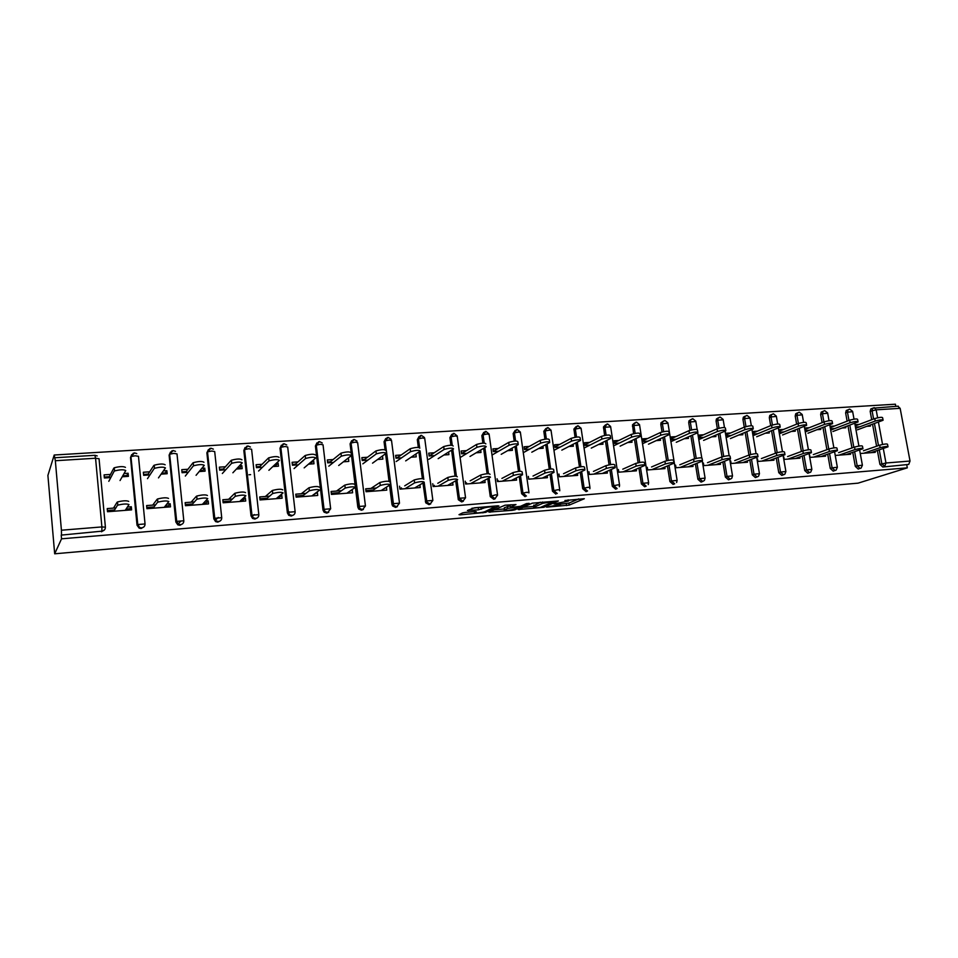 <?xml version="1.0" encoding="UTF-8"?>
<svg xmlns="http://www.w3.org/2000/svg" width="958" height="958" viewBox="0 0 958 958"><rect width="100%" height="100%" fill="white"/><g stroke="black" fill="none" stroke-linecap="round" stroke-linejoin="round"><path stroke-width="1.44" d="M546.515 507.153L569.196 505.106L584.32 498.723L564.921 500.507C568.226 500.28 569.363 500.471 568.334 501.094L553.975 503.92L557.245 503.836C560.526 503.597 561.663 503.776 560.658 504.387L546.515 507.153M465.193 512.41L462.558 512.913L459.014 514.674L460.259 514.853L485.55 512.374L498.914 506.016L497.729 505.824L474.521 507.788L467.396 510.506L478.521 509.848L483.467 508.231C485.838 507.022 496.711 506.111 493.861 507.357L485.095 511.548C482.82 512.71 472.138 513.632 474.821 512.422L476.234 511.74L475.012 511.56L465.193 512.41M481.191 509.333L480.916 507.249L481.191 509.333M485.55 512.374L485.419 511.392L485.55 512.374M61.54 538.815L907.31 467.839L858.057 483.155L54.678 553.796L61.54 538.815L61.216 535.115L101.883 531.163L61.216 535.115M518.206 509.536L543.773 507.309L558.37 500.938L532.241 503.178L518.206 509.536M512.302 510.327L488.891 512.075L505.034 505.201L515.967 504.555L510.303 507.177L511.452 507.369L520.505 506.303L526.469 503.585L529.151 503.345L514.937 509.824L512.302 510.327L512.207 509.656M107.404 510.506L114.589 509.955M126.061 509.069L129.953 508.77L131.318 506.746L131.617 509.86L107.524 511.728L107.224 508.578L115.846 507.92M104.29 477.06L109.308 476.725M122.744 475.815L126.767 475.551L128.109 473.252L124.049 473.527M146.802 507.477L154.022 506.926M165.243 506.052L168.524 505.8L170.177 503.776L170.488 506.854L146.921 508.686L146.622 505.573L155.579 504.89M143.568 474.414L148.167 474.102M161.77 473.18L165.231 472.953L166.848 470.665L163.375 470.893M185.337 504.507L192.582 503.956M203.551 503.106L206.257 502.902L208.185 500.866L208.509 503.92L185.457 505.704L185.145 502.627L194.426 501.92M181.996 471.815L186.175 471.54M199.959 470.606L202.857 470.414L204.749 468.127L201.839 468.33M223.022 501.609L230.303 501.046M241.033 500.22L243.176 500.052L245.38 498.016L245.703 501.034L223.154 502.782L222.831 499.741L232.411 499.01M219.574 469.276L223.37 469.025M237.309 468.091L239.668 467.923L241.835 465.648L239.452 465.816M259.905 498.771L267.21 498.208M277.7 497.394L279.317 497.274L281.772 495.238L282.107 498.22L260.037 499.932L259.702 496.927L269.581 496.172M256.349 466.797L259.774 466.57M273.856 465.624L275.712 465.492L278.131 463.229L276.251 463.349M295.998 495.993L303.327 495.418M313.601 494.627L317.385 492.52L317.733 495.466L296.13 497.142L295.783 494.172L305.937 493.394M292.346 464.367L295.411 464.163M309.626 463.205L311.003 463.109L313.661 460.846L312.272 460.942M331.324 493.262L338.665 492.699M348.724 491.921L352.257 489.849L352.616 492.771L331.456 494.412L331.109 491.466L341.527 490.676M327.588 461.995L330.306 461.804M344.641 460.846L347.526 458.583M365.92 490.604L373.285 490.041M383.128 489.275L386.409 487.239L386.769 490.125L366.052 491.729L365.693 488.82L376.362 488.005M362.1 459.66L364.471 459.505M378.937 458.523L382.05 456.271M395.894 457.385L397.953 457.241M412.527 456.259L415.844 454.02M429.004 455.146L430.753 455.026M461.445 452.954L462.894 452.859M493.226 450.811L494.4 450.739M524.397 448.715L525.283 448.655M554.945 446.644L555.58 446.608M895.802 406.312L895.407 404.204L54.211 455.014L47.9 475.419L54.678 553.796M250.613 474.641L248.996 474.749M883.288 448.476L885.97 463.001L910.028 461.038L900.149 408.336L876.151 409.82L877.624 417.796M871.708 419.712L870.175 411.365L870.834 408.946L872.175 408.419M882.797 467.025L908.735 464.426L882.797 467.025L879.935 464.391L877.372 450.488M897.838 406.24L900.149 408.336M910.028 461.038L908.735 464.426M55.336 460.726L61.42 530.217L101.895 526.924L95.56 458.235L55.336 460.726L54.211 455.014M870.247 425.065L870.439 426.082L866.846 426.322M875.061 451.278L875.253 452.344L860.296 453.505M855.494 427.088L859.769 426.801M859.326 424.37L855.051 424.645M144.047 526.756L141.149 528.493L139.15 528.133L137.03 525.188L130.504 457.553L131.713 454.631M104.673 529.678L101.5 531.786M907.31 467.839L906.795 465.037M876.594 446.224L872.546 424.214M149.664 471.815L143.365 472.234L143.664 475.324L149.975 474.893M166.848 470.665L167.159 473.731L161.112 474.138M170.177 503.776L166.872 504.028M220.292 520.877L217.837 522.134L215.61 521.619L213.85 518.901L206.88 452.787L208.413 449.637M225.417 466.75L219.346 467.157L219.669 470.174L225.741 469.755M241.835 465.648L242.17 468.642L236.398 469.037M245.38 498.016L243.212 498.184M293.364 515.069L291.232 516.051L288.717 515.284L287.388 512.889L280.011 448.224L281.377 445.183M297.962 461.9L292.106 462.295L292.453 465.241L298.309 464.846M313.661 460.846L313.996 463.78L308.512 464.151M317.385 492.52L316.284 492.604M363.441 509.405L361.549 510.231L358.699 509.057L357.825 507.117L350.089 443.841L351.706 440.668M367.489 457.253L361.849 457.625L362.208 460.511L367.848 460.127M382.505 456.248L382.865 459.11L377.644 459.469M430.705 503.908L428.992 504.638L425.783 502.842L422.957 482.988M422.382 478.617L418.909 451.948M418.323 447.398L417.317 439.65L419.125 436.405M434.178 452.787L428.741 453.158L429.112 455.984L434.561 455.613M448.595 452.032L448.943 454.643L443.961 454.978M452.667 482.521L453.002 484.999L433.124 486.544L432.753 483.694M495.298 498.603L493.705 499.274L490.268 496.639L487.778 478.629M487.095 473.719L483.598 448.32M482.88 443.123L481.85 435.615L483.802 432.357M498.22 448.512L492.963 448.859L493.346 451.625L498.603 451.278M512.087 448.128L512.398 450.344L507.632 450.667M516.29 477.958L516.601 480.09L497.501 481.563L497.118 478.772M555.868 494.124L552.479 491.191L550.024 474.318M549.269 469.133L545.725 444.668M544.922 439.171L543.809 431.268L545.904 428.489M559.747 444.392L554.67 444.74L555.065 447.446L560.155 447.099M573.1 444.308L573.375 446.212L568.824 446.512M577.423 473.503L577.698 475.36L559.352 476.785L558.957 474.042M617.036 488.58L615.623 489.167L612.33 486.293L609.863 470.079M609.06 464.81L605.444 441.063M604.594 435.459L603.492 426.897L605.612 424.801M618.916 440.441L614.006 440.764L614.413 443.422L619.335 443.099M631.765 440.572L632.029 442.237L627.682 442.524M636.208 469.169L636.471 470.809L618.82 472.174L618.401 469.504M674.36 483.922L673.115 484.401L669.917 481.575L667.427 465.935M666.6 460.726L662.912 437.519M662.026 431.974L660.828 424.442L660.996 422.813L663.116 421.269M675.857 436.632L671.103 436.956L671.522 439.554L676.288 439.231M688.239 436.944L688.479 438.405L684.323 438.692M692.79 464.965L693.029 466.438L676.025 467.755L675.606 465.133M729.577 479.407L728.463 479.814L725.362 477.048L722.847 461.9M722.021 456.87L718.237 434.058M717.35 428.705L716.081 420.993L716.392 419.017L718.189 417.88M730.703 432.968L726.092 433.267L726.511 435.83L731.134 435.519M742.642 433.411L742.857 434.728L738.869 434.992M747.264 460.894L747.491 462.223L731.122 463.492L730.691 460.918M782.782 475.048L781.788 475.396L778.77 472.677L776.243 457.984M775.429 453.242L771.549 430.681M770.687 425.651L769.31 417.664L769.765 415.473L771.322 414.622M783.548 429.435L779.082 429.735L779.513 432.238L783.991 431.938M795.068 429.998L795.272 431.172L791.452 431.435M799.774 456.954L799.99 458.164L784.207 459.385L783.764 456.858M834.095 470.845L833.197 471.132L830.263 468.462L827.712 454.176M826.922 449.697L822.946 427.4M822.108 422.658L820.647 414.467L821.222 412.12L822.814 411.473M834.514 426.023L830.179 426.31M845.627 426.681L845.83 427.747L842.166 427.998M830.622 428.777L834.957 428.489M850.417 453.146L850.608 454.248L835.388 455.421M859.063 468.785L858.224 469.061L855.314 466.402L852.764 452.32M851.973 447.949L847.962 425.795M847.123 421.173L845.627 412.898L846.249 410.515L847.698 409.94M825.317 455.038L825.533 456.188L810.025 457.385L809.594 454.882M809.259 427.711L804.864 428.01L805.295 430.489L809.702 430.202M820.575 428.322L820.778 429.447L817.042 429.699M808.672 472.929L807.726 473.252L804.744 470.546L802.217 456.068M801.403 451.457L797.487 429.028M796.625 424.143L795.212 416.047L795.727 413.772L797.176 413.03M798.936 412.299L797.487 413.042L796.972 415.317L795.212 416.047M773.765 458.906L773.98 460.175L757.91 461.421L757.479 458.87M757.371 431.184L752.832 431.483L753.263 434.022L757.802 433.711M769.094 431.687L769.31 432.932L765.406 433.196M756.425 477.216L755.371 477.587L752.305 474.833L749.791 459.924M748.964 455.05L745.144 432.357M744.258 427.172L742.941 419.317L743.324 417.221L745.001 416.239M720.284 462.918L720.512 464.307L703.831 465.6L703.411 463.001M703.531 434.776L698.849 435.1L699.268 437.674L703.962 437.363M715.698 435.16L715.925 436.549L711.854 436.824M702.226 481.646L701.052 482.09L697.903 479.287L695.4 463.9M694.574 458.774L690.838 435.782M689.952 430.31L688.718 422.706L688.958 420.885L690.886 419.556M664.768 467.049L665.02 468.606L647.692 469.947L647.285 467.288M647.656 438.513L642.818 438.836L643.237 441.47L648.075 441.147M660.278 438.74L660.529 440.309L656.266 440.596M645.979 486.233L644.65 486.76L641.405 483.91L638.926 467.995M638.112 462.738L634.459 439.279M633.585 433.687L632.508 424.813L634.591 423.017M607.109 471.312L607.372 473.06L589.374 474.461L588.966 471.755M589.625 442.392L584.62 442.728L585.027 445.422L590.02 445.075M602.714 442.428L602.989 444.201L598.534 444.5M587.565 490.963L586.045 491.622L582.704 488.724L580.237 472.186M579.458 466.941L575.878 442.859M575.051 437.279L573.926 429.04L576.045 426.633M547.162 475.719L547.449 477.695L528.732 479.144L528.337 476.389M529.283 446.428L524.122 446.775L524.505 449.518L529.678 449.17M542.887 446.2L543.186 448.248L538.528 448.572M525.092 496.675L521.655 493.717L519.212 476.461M518.494 471.396L514.973 446.488M514.207 441.111L513.141 433.555L515.164 430.405M484.808 480.221L485.119 482.521L465.636 484.029L465.253 481.215M466.522 450.631L461.169 450.99L461.552 453.781L466.905 453.421M480.665 450.068L480.988 452.463L476.114 452.799M463.325 501.238L461.672 501.932L458.331 499.741L455.697 480.808M455.062 476.126L451.577 450.14M450.919 445.219L449.901 437.614L451.793 434.357M419.879 484.844L420.227 487.538L399.941 489.107L399.57 486.233M401.174 455.002L395.642 455.373L396.001 458.223L401.546 457.852M415.88 454.02L416.239 456.858L411.138 457.206M397.414 506.626L395.618 507.405L392.588 505.956L391.954 504.327L389.535 485.155M389.032 481.239L385.559 453.733M385.056 449.697L384.05 441.722L385.775 438.501M352.257 489.849L351.646 489.897M333.085 459.553L327.349 459.936L327.696 462.858L333.444 462.463M348.437 458.523L348.796 461.421L343.443 461.792M328.762 512.207L326.762 513.105L324.091 512.159L322.978 509.979L315.421 446.009L316.918 442.883M281.772 495.238L280.143 495.358M262.085 464.295L256.121 464.702L256.457 467.684L262.408 467.276M278.131 463.229L278.467 466.187L272.85 466.57M257.211 517.955L254.936 519.068L252.565 518.434L251.02 515.859L243.835 450.476L245.056 447.554M208.185 500.866L205.467 501.07M187.96 469.252L181.769 469.671L182.08 472.713L188.271 472.294M204.749 468.127L205.072 471.156L199.168 471.564M182.583 523.81L179.912 525.283L177.805 524.852L175.865 522.014L169.111 455.146L170.488 452.092M131.318 506.746L127.402 507.045M110.517 474.438L104.087 474.869L104.374 477.982L110.805 477.551M128.109 473.252L128.408 476.354L122.193 476.773M61.492 534.504L61.42 530.217M561.077 504.052L568.896 503.106L578.704 498.926M523.068 507.333L533.929 506.399M540.216 507.512L554.059 501.441L542.707 503.333L534.037 507.189C533.031 507.8 534.193 507.991 537.546 507.74L540.216 507.512M533.834 505.752L540.336 502.196M504.435 508.938L493.538 509.884M510.877 504.698L510.039 505.309M510.111 505.788L504.291 507.776L504.555 509.848C501.836 511.045 512.326 510.123 514.674 508.961L517.883 507.501L516.745 507.321L507.728 508.375L504.579 509.836L504.339 508.315M471.887 508.291L480.856 507.249M492.711 506.734L493.957 506.135M857.41 429.819L883.096 420.239C882.689 419.484 880.067 419.748 875.229 421.041L874.774 418.562C879.612 417.257 882.234 416.993 882.629 417.76L883.013 419.82M875.229 421.041L855.686 428.334M874.774 418.562L855.278 425.879M870.954 452.679L888.018 446.823C887.635 446.165 885 446.44 880.139 447.661L879.672 445.171C884.545 443.937 887.168 443.662 887.551 444.332L887.946 446.452M863.433 450.763L879.672 445.171M863.876 453.218L880.139 447.661M832.897 431.507L858.069 421.915C857.661 421.125 855.015 421.388 850.129 422.694L849.674 420.191C854.56 418.874 857.206 418.61 857.614 419.412L857.985 421.472M850.129 422.694L830.706 430.106M849.674 420.191L830.406 427.603M807.953 433.22L832.586 423.616C832.179 422.801 829.496 423.053 824.563 424.382L824.12 421.855C829.041 420.526 831.724 420.263 832.131 421.089L832.502 423.161M824.563 424.382L805.271 431.926M824.12 421.855L805.103 429.352M782.566 434.968L806.636 425.34C806.217 424.502 803.511 424.753 798.541 426.106L798.086 423.556C803.067 422.191 805.762 421.939 806.193 422.801L806.552 424.873M798.541 426.106L779.381 433.782M798.086 423.556L779.321 431.136M756.712 436.752L780.207 427.112C779.776 426.238 777.046 426.49 772.016 427.855L771.573 425.28C776.603 423.903 779.321 423.652 779.764 424.538L780.123 426.609M772.016 427.855L753.012 435.686M771.573 425.28L753.084 432.968M730.391 438.56L753.275 428.909C752.832 428.01 750.078 428.25 745.001 429.639L744.558 427.04C749.635 425.639 752.389 425.4 752.844 426.31L753.192 428.394M745.001 429.639L726.152 437.626M744.558 427.04L726.344 434.824M846.249 454.583L862.954 448.739C862.571 448.057 859.913 448.332 855.003 449.565L854.548 447.051C859.458 445.805 862.104 445.53 862.499 446.224L862.883 448.356M838.597 452.667L854.548 447.051M839.04 455.146L855.003 449.565M821.102 456.535L837.436 450.679C837.041 449.973 834.37 450.248 829.4 451.505L828.945 448.967C833.903 447.697 836.585 447.422 836.981 448.14L837.364 450.284M813.318 454.595L828.945 448.967M813.761 457.098L829.4 451.505M795.487 458.511L811.45 452.667C811.043 451.936 808.336 452.212 803.331 453.481L802.876 450.919C807.893 449.637 810.6 449.362 810.995 450.104L811.378 452.26M787.584 456.571L802.876 450.919M788.015 459.086L803.331 453.481M769.418 460.535L784.985 454.691C784.566 453.936 781.824 454.2 776.77 455.493L776.327 452.906C781.381 451.601 784.111 451.338 784.53 452.104L784.901 454.26M761.382 458.571L776.327 452.906M761.802 461.121L776.77 455.493M742.857 462.582L758.006 456.75C757.586 455.972 754.82 456.236 749.707 457.553L749.276 454.93C754.377 453.613 757.131 453.35 757.562 454.14L757.934 456.307M734.678 460.606L749.276 454.93M735.109 463.181L749.707 457.553M703.591 440.405L725.841 430.741C725.386 429.807 722.595 430.046 717.47 431.459L717.039 428.837C722.152 427.412 724.943 427.172 725.41 428.118L725.757 430.202M717.47 431.459L698.789 439.614M717.039 428.837L699.124 436.728M715.806 464.678L730.523 458.858C730.08 458.044 727.29 458.307 722.14 459.636L721.697 456.99C726.847 455.649 729.649 455.397 730.092 456.224L730.451 458.391M707.483 462.69L721.697 456.99M707.914 465.289L722.14 459.636M676.288 442.273L697.891 432.609C697.4 431.639 694.586 431.878 689.413 433.315L688.982 430.657C694.143 429.22 696.969 428.98 697.46 429.962L697.795 432.058M689.413 433.315L670.923 441.65M688.982 430.657L671.378 438.668M688.239 466.809L702.525 461.002C702.058 460.163 699.232 460.415 694.035 461.768L693.604 459.098C698.789 457.744 701.627 457.481 702.082 458.331L702.442 460.511M679.785 464.81L693.604 459.098M680.192 467.432L694.035 461.768M648.47 444.189L669.391 434.513C668.888 433.519 666.026 433.746 660.816 435.207L660.385 432.525C665.606 431.064 668.456 430.837 668.959 431.842L669.295 433.938M660.816 435.207L642.519 443.746M660.385 432.525L643.105 440.656M660.158 468.977L673.977 463.181C673.486 462.319 670.624 462.57 665.379 463.935L664.948 461.241C670.193 459.864 673.055 459.612 673.546 460.487L673.893 462.678M651.548 466.965L664.948 461.241M651.955 469.612L665.379 463.935M620.137 446.141L640.339 436.453C639.812 435.423 636.914 435.651 631.657 437.123L631.238 434.429C636.495 432.932 639.393 432.717 639.92 433.758L640.243 435.854M631.657 437.123L613.563 445.889M631.238 434.429L614.294 442.692M631.538 471.192L644.866 465.408C644.363 464.51 641.465 464.762 636.16 466.151L635.741 463.433C641.034 462.031 643.932 461.78 644.447 462.69L644.782 464.881M622.772 469.169L635.741 463.433M623.179 471.839L636.16 466.151M591.254 448.128L610.713 438.441C610.162 437.375 607.228 437.59 601.923 439.087L601.504 436.357C606.809 434.848 609.743 434.633 610.306 435.71L610.617 437.818M601.923 439.087L584.057 448.081M601.504 436.357L584.931 444.775M602.354 473.456L615.192 467.684C614.653 466.75 611.719 467.001 606.378 468.414L605.959 465.66C611.288 464.247 614.234 463.995 614.773 464.929L615.108 467.133M593.433 471.408L605.959 465.66M593.84 474.114L606.378 468.414M561.819 450.152L580.512 440.452C579.925 439.363 576.944 439.578 571.591 441.099L571.184 438.333C576.536 436.8 579.506 436.597 580.093 437.698L580.416 439.818M571.591 441.099L553.964 450.344M571.184 438.333L554.981 446.919M572.609 475.755L584.919 469.995C584.356 469.037 581.374 469.288 575.986 470.713L575.578 467.935C580.955 466.498 583.937 466.259 584.512 467.217L584.835 469.432M563.52 473.695L575.578 467.935M563.915 476.425L575.986 470.713M531.798 452.212L549.7 442.512C549.066 441.387 546.06 441.59 540.659 443.135L540.252 440.357C545.653 438.8 548.659 438.596 549.293 439.734L549.605 441.854M540.659 443.135L523.284 452.679M540.252 440.357L524.445 449.11M542.276 478.102L554.047 472.354C553.437 471.372 550.419 471.611 544.982 473.06L544.575 470.258C550.012 468.797 553.029 468.558 553.64 469.552L553.964 471.779M533.019 476.03L544.575 470.258M533.414 478.784L544.982 473.06M501.202 454.32L518.266 444.62C517.607 443.458 514.554 443.65 509.105 445.219L508.71 442.404C514.159 440.824 517.212 440.632 517.859 441.806L518.158 443.937M493.31 451.374L508.686 442.404L509.105 445.219L492.256 454.93M490.209 496.292L491.454 495.657L489.047 478.006M511.332 480.497L522.541 474.761C521.906 473.755 518.853 473.982 513.356 475.455L512.961 472.617C518.446 471.144 521.511 470.917 522.134 471.935L522.457 474.174M495.154 498.723L494.232 499.178M497.394 480.772L498.052 480.425M501.908 478.413L512.949 472.629M502.291 481.191L513.344 475.467L512.961 472.617M469.995 456.463L486.233 446.739C485.478 445.578 482.377 445.769 476.94 447.314L476.545 444.464C481.982 442.907 485.083 442.716 485.838 443.889M476.868 447.35L460.87 457.098M476.485 444.5L461.54 453.697M479.766 482.94L490.436 477.204C489.706 476.198 486.592 476.425 481.12 477.874L480.736 475.012C486.197 473.539 489.31 473.324 490.053 474.342M465.552 483.383L466.498 482.856M470.162 480.832L480.665 475.048M470.546 483.646L481.06 477.91M438.153 458.654L453.541 448.895C452.667 447.733 449.53 447.925 444.093 449.458L443.71 446.584C449.134 445.039 452.284 444.847 453.158 446.021M422.011 466.534L421.999 465.72M443.985 449.53L428.849 459.301M443.602 446.644L429.316 455.972M447.554 485.431L457.673 479.683C456.822 478.677 453.673 478.904 448.212 480.353L447.829 477.443C453.278 475.994 456.439 475.779 457.289 476.797M433.064 486.065L434.297 485.335M437.77 483.311L447.709 477.515M438.141 486.149L448.104 480.413M405.677 460.894L420.167 451.098C419.185 449.937 415.976 450.128 410.575 451.649L410.192 448.739C415.604 447.206 418.802 447.027 419.796 448.2M410.407 451.745L396.181 461.54M410.036 448.835L396.6 458.187M414.682 487.969L424.226 482.221C423.256 481.227 420.047 481.443 414.61 482.868L414.227 479.946C419.664 478.497 422.873 478.281 423.843 479.299M399.905 488.831L401.45 487.861M404.719 485.838L414.072 480.03M405.078 488.712L414.443 482.964M372.53 463.169L386.086 453.35C384.984 452.2 381.727 452.368 376.326 453.876L375.955 450.943C381.356 449.422 384.613 449.254 385.715 450.416M376.123 454.008L362.843 463.84M375.752 451.062L363.214 460.451M381.128 490.568L390.062 484.808C388.972 483.814 385.715 484.029 380.278 485.455L379.907 482.485C385.332 481.06 388.601 480.844 389.69 481.85M366.267 491.55L367.92 490.448M370.974 488.424L379.703 482.604M371.321 491.322L380.075 485.562M338.701 465.492L351.287 455.649C350.041 454.499 346.736 454.667 341.347 456.164L340.988 453.182C346.377 451.685 349.682 451.517 350.915 452.679M341.108 456.319L328.81 466.175M340.749 453.35L329.133 462.75M346.88 493.214L355.167 487.454C353.945 486.472 350.628 486.676 345.215 488.077L344.844 485.083C350.269 483.67 353.586 483.467 354.807 484.473M332.175 494.352L331.444 494.244M332.151 494.184L333.683 493.083M336.509 491.059L344.605 485.227M332.067 493.214L331.827 494.208M336.857 493.993L344.964 488.221M304.165 467.875L315.721 457.996C314.356 456.846 310.991 457.014 305.602 458.499L305.255 455.481C310.631 454.008 313.996 453.841 315.374 455.002M305.327 458.678L294.058 468.57M304.967 455.673L294.346 465.109M311.889 495.921L319.517 490.149C318.164 489.179 314.787 489.382 309.374 490.771L309.027 487.742C314.428 486.341 317.816 486.137 319.158 487.131M297.351 497.046L296.106 496.974M289.328 511.859L288.274 512.662M297.327 496.879L298.728 495.777M301.315 493.741L308.739 487.921M297.866 495.849L297.71 496.579M297.255 496.891L296.872 495.921M301.662 496.711L309.087 490.939M268.899 470.294L279.389 460.391C277.892 459.253 274.455 459.421 269.078 460.882L268.731 457.84C274.108 456.367 277.545 456.212 279.041 457.361M268.755 461.097L258.588 471.013M268.42 458.056L258.804 467.516M276.155 498.687L283.089 492.915C281.604 491.945 278.155 492.149 272.755 493.526L272.407 490.46C277.808 489.071 281.257 488.879 282.742 489.861M261.785 499.801L260.013 499.765L260.229 498.747M276.383 498.495L277.149 498.603M254.253 514.566L252.086 516.386M261.762 499.633L263.031 498.531M265.378 496.495L272.084 490.664M265.701 499.489L272.431 493.717M232.878 472.773L242.254 462.846C240.614 461.708 237.105 461.864 231.74 463.313L231.405 460.235C236.77 458.786 240.266 458.631 241.919 459.78M237.62 468.953L237.524 468.067M231.381 463.564L222.34 473.503M231.058 460.487L222.519 469.983M239.644 501.513L245.847 495.741C244.218 494.771 240.709 494.975 235.309 496.34L234.973 493.238C240.362 491.861 243.883 491.67 245.511 492.651M225.453 502.603L223.13 502.615M239.847 501.321L241.153 501.393M218.256 517.44L215.334 520.206M224.519 501.489L224.364 502.519M225.429 502.435L226.567 501.333M228.651 499.298L234.614 493.466M224.711 501.477L224.4 502.303M228.974 502.339L234.95 496.567M196.079 475.3L204.282 465.36C202.497 464.223 198.917 464.379 193.564 465.804L193.241 462.702C198.593 461.253 202.174 461.109 203.958 462.259M200.952 471.444L200.857 470.546M193.169 466.091L185.313 476.042M192.857 462.977L185.433 472.486M202.342 504.399L207.778 498.627C205.994 497.669 202.413 497.861 197.025 499.214L196.701 496.076C202.09 494.723 205.671 494.532 207.443 495.502M188.331 505.477L185.433 505.525M202.509 504.207L204.377 504.231M180.727 521.2L178.092 524.074M188.055 504.303L187.924 505.333M188.319 505.309L189.301 504.207M191.109 502.172L196.306 496.34M188.606 504.255L188.271 505.309M191.42 505.237L196.629 499.465M158.477 477.886L165.459 467.923C163.519 466.797 159.866 466.941 154.513 468.354L154.202 465.217C159.555 463.792 163.207 463.648 165.147 464.786M163.471 473.982L163.387 473.072M154.094 468.666L147.484 478.653M153.783 465.528L147.544 475.06M164.201 507.345L168.836 501.573C166.908 500.627 163.243 500.818 157.854 502.16L157.543 498.986C162.932 497.645 166.584 497.453 168.524 498.411M150.406 508.411L146.909 508.506M164.357 507.165L166.8 507.141M136.647 515.811L136.85 514.985M150.801 507.165L150.741 507.764M150.382 508.243L151.208 507.141M152.741 505.106L157.124 499.274M153.041 508.207L157.447 502.435M120.049 480.533L125.749 470.546C123.654 469.42 119.918 469.564 114.565 470.965L114.265 467.779C119.618 466.378 123.343 466.235 125.45 467.372M125.175 476.569L125.091 475.659M114.122 471.312L108.805 481.311M113.822 468.127L108.805 477.683M125.211 510.363L129.007 504.591C126.923 503.657 123.175 503.848 117.786 505.165L117.487 501.956C122.875 500.627 126.612 500.435 128.707 501.393M111.619 511.416L107.5 511.56M125.33 510.171L128.384 510.111M111.607 511.237L112.278 510.135M113.511 508.099L117.044 502.267M113.798 511.249L117.355 505.477M878.414 422.047L882.546 444.44M870.834 408.946L874.283 407.629L876.151 409.82L870.175 411.365M879.935 464.391L885.97 463.001L884.701 466.414L881.839 463.78L879.264 449.853M105.392 527.08L99.057 458.75L95.56 458.235L94.89 455.385M101.883 531.163L101.895 526.924L105.404 527.187C105.38 529.427 104.206 530.756 101.883 531.163M878.486 445.578L874.426 423.52M873.588 419.005L872.055 410.647L872.702 408.216L898.245 406.156M855.314 466.402L857.182 465.792L860.092 468.45L861.134 468.043L862.392 465.229L857.182 465.792L854.632 451.673M848.968 420.466L847.471 412.179L852.656 411.677L854.021 419.161M853.829 447.302L849.806 425.101M849.339 409.21L848.081 409.784L847.471 412.179L845.627 412.898M830.263 468.462L832.095 467.839L829.544 453.529M828.742 449.039L824.754 426.705M823.904 421.939L822.443 413.736L820.647 414.467M804.744 470.546L806.54 469.923L804.001 455.421M803.187 450.811L799.247 428.334M798.397 423.436L796.972 415.317L802.265 414.838L803.594 422.346M778.77 472.677L780.519 472.054L777.992 457.337M777.178 452.631L773.286 429.974M772.423 424.981L771.034 416.934L769.31 417.664M752.305 474.833L754.03 474.21L751.503 459.277M750.689 454.499L746.833 431.651M745.971 426.573L744.617 418.574L742.941 419.317M725.362 477.048L727.026 476.413L724.511 461.253M723.709 456.415L719.889 433.351M719.039 428.214L717.722 420.251L716.081 420.993M697.903 479.287L699.532 478.665L697.017 463.253M696.226 458.367L692.442 435.064M691.592 429.891L690.311 421.951L688.718 422.706M669.917 481.575L671.498 480.952L669.007 465.277M668.229 460.379L664.469 436.8M663.643 431.615L662.385 423.699L660.828 424.442M641.405 483.91L642.938 483.287L640.447 467.336M639.693 462.451L635.968 438.56M635.154 433.387L633.921 425.46L632.424 426.214M612.33 486.293L613.815 485.67L611.336 469.42M610.593 464.57L606.905 440.345M606.127 435.207L604.917 427.268L603.468 428.022M582.704 488.724L584.129 488.089L581.662 471.516M580.943 466.738L577.279 442.129M576.524 437.076L575.339 429.112L573.95 429.867M552.479 491.191L553.844 490.568L551.389 473.647M550.706 468.977L547.066 443.937M546.359 439.015L545.186 430.992L543.845 431.747M521.655 493.717L522.96 493.083L520.517 475.803M519.871 471.276L516.254 445.757M515.584 441.015L514.434 432.896L513.153 433.663M489.083 434.022L485.934 431.387L483.095 434.836L487.275 433.938L489.155 434.477L497.525 494.819M488.424 473.659L484.82 447.578M485.167 431.543L483.071 434.848L484.233 443.087L483.071 434.848L481.85 435.615M457.146 435.878L453.984 433.339L451.122 436.812L455.266 435.926L457.265 436.453L465.504 497.441M458.128 498.914L459.313 498.28L456.87 480.138M456.331 476.126L452.751 449.398M452.188 445.242L451.062 436.848L449.901 437.614M424.478 437.543L421.388 435.339L418.49 438.824L422.61 437.95L424.741 438.477L432.824 500.124M425.376 501.597L426.502 500.962L424.071 482.317M423.604 478.725L420.011 451.206M419.532 447.542L418.406 438.872L417.317 439.65M391.127 439.279L388.122 437.375L385.188 440.872L389.283 440.021L391.535 440.548L399.462 502.866M391.954 504.327L393.008 503.704L385.068 440.955L384.05 441.722M357.059 441.099L354.149 439.447L351.179 442.979L355.25 442.129L357.645 442.656L365.405 505.668M357.825 507.117L358.807 506.495L351.047 443.063L350.089 443.841M322.259 442.991L319.469 441.566L316.463 445.111L320.511 444.284L323.038 444.811L330.63 508.53M322.978 509.979L323.888 509.345L316.296 445.231L315.421 446.009M286.729 444.967L284.047 443.734L280.993 447.302L285.017 446.488L287.687 447.015L295.1 511.452M287.388 512.889L288.202 512.255L280.814 447.434L280.011 448.224M250.433 447.015L247.859 445.949L244.769 449.541L248.757 448.739L251.595 449.254L258.804 514.446M251.02 515.859L251.75 515.236L244.553 449.697L243.835 450.476M213.371 449.134L210.88 448.212L207.742 451.817L211.718 451.026L214.7 451.553L221.705 517.5M213.85 518.901L214.508 518.278L207.515 451.996L206.88 452.787M175.494 451.338L173.099 450.523L169.901 454.164L173.853 453.374L177.002 453.9L183.792 520.613M175.865 522.014L176.428 521.391L169.65 454.355L169.111 455.146M136.778 453.601L134.467 452.894L131.222 456.547L135.138 455.78L138.467 456.295L145.029 523.81M137.03 525.188L130.504 457.553M835.041 470.522L836.166 470.055L837.352 467.276L832.095 467.839L835.041 470.522M824.359 410.743L823.018 411.389L822.443 413.736L827.688 413.233L829.029 420.73M809.534 472.629L810.755 472.09L811.857 469.372L806.54 469.923L809.534 472.629M783.548 474.785L784.889 474.15L785.895 471.504L780.519 472.054L783.548 474.785M773.046 413.88L771.489 414.73L771.034 416.934L776.387 416.455L777.692 424.011M757.095 476.976L758.556 476.234L759.455 473.671L754.03 474.21L757.095 476.976M746.689 415.497L745.013 416.479L744.617 418.574L750.03 418.107L751.323 425.723M730.14 479.204L731.732 478.329L732.523 475.886L727.026 476.413L730.14 479.204M719.518 417.173L718.033 418.275L717.722 420.251L723.182 419.796L724.464 427.496M702.681 481.467L704.429 480.425L705.076 478.138L699.532 478.665L702.681 481.467M692.143 418.85L690.55 420.131L690.311 421.951L695.843 421.508L697.125 429.364M674.707 483.79L671.498 480.952L677.114 480.425L676.611 482.533M664.253 420.562L662.541 422.059L662.385 423.699L667.977 423.256L677.078 480.138M646.183 486.149L642.938 483.287L648.626 482.772L648.255 484.616M635.837 422.31L634.004 424.059L633.921 425.46L639.585 425.041L648.578 482.461M617.12 488.544L613.815 485.67L618.042 484.844L619.575 485.155L619.347 486.7M606.857 424.083L604.917 427.268L610.653 426.861L619.527 484.832M587.47 490.999L584.129 488.089L588.356 487.263L589.96 487.586L589.865 488.748M577.327 425.891L575.339 429.112L579.53 428.214L581.159 428.705L589.912 487.263M557.245 493.502L553.844 490.568L558.083 489.73L559.771 490.065L559.747 490.795M547.21 427.735L545.186 430.992L549.377 430.094L551.078 430.597L559.712 489.73M526.421 496.052L522.96 493.083L527.199 492.244L528.972 492.831M516.494 429.627L514.434 432.896L518.637 431.998L520.41 432.525L528.924 492.244M490.268 496.639L491.526 496.016L494.963 498.651L497.573 495.166L495.705 494.819L491.526 496.016L489.035 477.946M462.87 501.309L465.54 497.777L459.313 498.28L462.87 501.309M453.194 433.507L451.062 436.848L452.248 445.242M430.118 504.016L432.86 500.447L426.502 500.962L426.909 502.22L430.118 504.016M420.574 435.507L418.406 438.872L419.628 447.566M396.684 506.782L399.498 503.166L393.008 503.704L393.642 505.333L396.684 506.782M387.272 437.555L385.068 440.955L393.642 505.333L392.588 505.956M362.543 509.608L365.441 505.956L358.807 506.495L359.681 508.435L362.543 509.608M353.274 439.638L351.047 443.063L359.681 508.435L358.699 509.057M327.684 512.494L330.654 508.794L323.888 509.345L324.99 511.536L327.684 512.494M318.559 441.77L316.296 445.231L324.055 509.249L324.99 511.536L324.091 512.159M292.07 515.44C294.142 515.057 295.16 513.811 295.124 511.692L288.202 512.255L289.544 514.662L292.07 515.44M283.101 443.949L280.814 447.434L288.394 512.147L289.544 514.662L288.717 515.284M255.678 518.446C257.798 518.062 258.852 516.793 258.828 514.662L251.75 515.236L253.307 517.811L255.678 518.446M246.865 446.177L244.553 449.697L251.966 515.117L253.307 517.811L252.565 518.434M218.496 521.523C220.663 521.128 221.741 519.847 221.729 517.691L214.508 518.278L216.268 520.996L218.496 521.523M209.85 448.464L207.515 451.996L214.736 518.134L216.268 520.996L215.61 521.619M180.487 524.661C182.703 524.265 183.816 522.972 183.816 520.781L176.428 521.391L178.368 524.23L180.487 524.661M171.997 450.799L169.65 454.355L176.679 521.236L178.368 524.23L177.805 524.852M141.628 527.882C143.892 527.475 145.029 526.158 145.041 523.954L137.497 524.565L139.617 527.523L141.628 527.882M133.306 453.182L130.959 456.762L137.76 524.397L139.617 527.523L139.15 528.133M568.896 503.106L569.196 505.106M566.274 503.609L566.573 505.608M543.653 506.459L543.773 507.309M519.224 509.069L519.308 509.716M542.515 502.004L542.707 503.333M533.834 505.106L534.121 507.153M489.969 511.572L490.053 512.255M510.027 505.106L510.315 507.177L510.015 505.106M514.805 508.902L514.937 509.824M507.441 506.315L507.728 508.375M474.701 511.584L474.821 512.422M483.263 507.045L483.431 508.243M478.234 507.752L478.521 509.848M468.546 509.943L468.654 510.698M482.832 512.207L482.928 512.877M460.151 514.099L460.259 514.853M97.213 455.936L94.974 455.301L54.834 457.756M862.356 465.001L859.613 449.949M858.907 446.057L854.764 423.22M852.608 411.377L849.734 409.126L846.249 410.515M837.316 467.049L834.574 451.745M833.879 447.889L829.748 424.765M827.64 412.934L824.754 410.659L821.222 412.12M811.809 469.133L809.079 453.577M808.408 449.757L804.289 426.322M802.217 414.515L799.319 412.215L795.727 413.772M785.847 471.252L783.117 455.421M782.47 451.685L778.363 427.903M776.339 416.119L773.417 413.796L769.765 415.473M759.407 473.408L756.676 457.289M756.054 453.649L751.958 429.495M749.982 417.76L747.048 415.413L743.324 417.221M732.475 475.611L729.745 459.193M729.158 455.685L725.062 431.1M723.134 419.436L720.188 417.053L716.392 419.017M705.04 477.85L702.298 461.109M701.759 457.804L697.675 432.729M695.783 421.137L692.826 418.73L688.958 420.885M667.93 422.873L664.948 420.43L660.996 422.813M639.537 424.645L636.531 422.167L632.508 424.813M610.593 426.442L607.576 423.939L603.492 426.897M581.099 428.286L578.045 425.747L573.926 429.04M551.03 430.154L547.952 427.591L543.809 431.268M520.362 432.07L517.248 429.471L513.141 433.555M484.844 447.566L488.448 473.659M452.799 449.362L456.391 476.126M456.93 480.102L459.529 499.118L458.331 499.741M420.095 451.146L423.699 478.749M424.154 482.257L426.909 502.22L425.783 502.842M560.478 503.106L560.574 503.788M568.154 499.825L568.25 500.471M533.75 505.153L534.037 507.189M483.299 507.045L483.467 508.231M476.545 444.464L476.94 447.314M481.12 477.874L480.736 475.012M443.71 446.584L444.093 449.458M448.212 480.353L447.829 477.443M410.192 448.739L410.575 451.649M414.61 482.868L414.227 479.946M375.955 450.943L376.326 453.876M380.278 485.455L379.907 482.485M340.988 453.182L341.347 456.164M345.215 488.077L344.844 485.083M305.255 455.481L305.602 458.499M309.374 490.771L309.027 487.742M268.731 457.84L269.078 460.882M272.755 493.526L272.407 490.46M231.405 460.235L231.74 463.313M235.309 496.34L234.973 493.238M193.241 462.702L193.564 465.804M197.025 499.214L196.701 496.076M154.202 465.217L154.513 468.354M157.854 502.16L157.543 498.986M114.265 467.779L114.565 470.965M117.786 505.165L117.487 501.956"/></g></svg>
